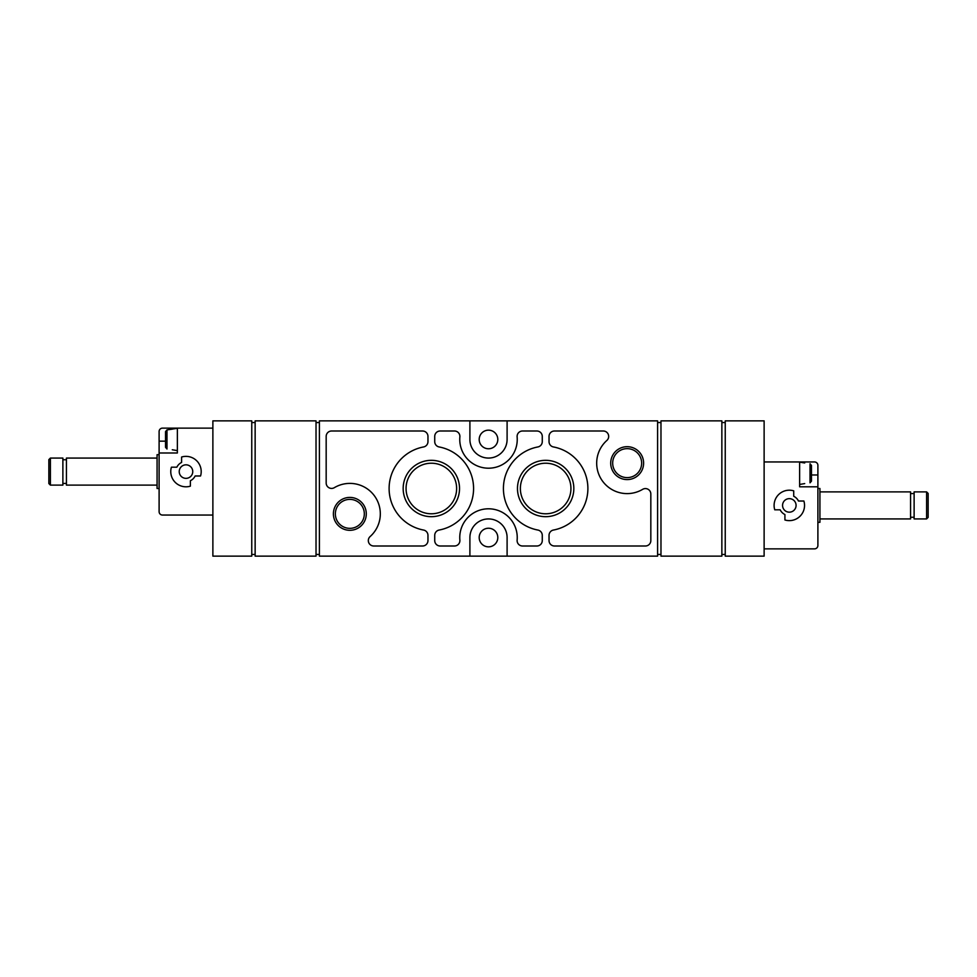 <?xml version="1.0" encoding="UTF-8"?>
<svg xmlns="http://www.w3.org/2000/svg" width="977" height="977" viewBox="0 0 977 977"><rect width="100%" height="100%" fill="white"/><g stroke="black" fill="none" stroke-linecap="round" stroke-linejoin="round"><path stroke-width="1.47" d="M165.528 431.614L165.528 447.307L166.982 449.017L165.528 447.307L165.528 431.614L166.982 429.904L177.362 428.305M172.294 449.774L177.362 450.617M172.294 429.147L166.982 429.904L166.982 449.017M212.876 428.134L162.487 428.134A3.383 3.383 0 0 0 159.104 431.516L159.104 511.667A3.383 3.383 0 0 0 162.487 515.05L212.876 515.05M171.415 467.189A15.217 15.217 0 0 0 190.381 486.155L190.381 480.733A10.149 10.149 0 0 0 195.131 475.982L200.554 475.982A15.217 15.217 0 0 0 181.588 457.016L181.588 462.451A10.149 10.149 0 0 0 176.849 467.189L171.415 467.189M159.104 452.986L177.362 452.986L177.362 428.134M799.638 462.121L804.706 462.976M804.706 483.591L799.638 484.445M811.472 465.431L811.472 481.124L811.472 465.431L810.018 463.733L810.018 482.833L811.472 481.124M764.124 548.866L814.513 548.866A3.383 3.383 0 0 0 817.896 545.484L817.896 465.333A3.383 3.383 0 0 0 814.513 461.95L764.124 461.95M793.715 490.845A15.217 15.217 0 0 0 774.749 509.811L780.183 509.811A10.149 10.149 0 0 0 784.922 514.549L784.922 519.984A15.217 15.217 0 0 0 803.888 501.018L798.465 501.018A10.149 10.149 0 0 0 793.715 496.267L793.715 490.845M817.896 486.815L799.638 486.815L799.638 461.95M251.761 420.867L212.876 420.867L212.876 556.133L251.761 556.133L251.761 420.867M725.239 556.133L764.124 556.133L764.124 420.867L725.239 420.867L725.239 556.133M349.839 497.415A16.45 16.45 0 0 1 364.091 522.084A16.45 16.45 0 0 1 335.599 522.084A16.45 16.45 0 0 1 349.839 497.415M627.161 446.684A16.45 16.45 0 0 1 641.401 471.366A16.45 16.45 0 0 1 612.909 471.366A16.45 16.45 0 0 1 627.161 446.684M545.654 460.326A28.174 28.174 0 0 1 570.055 502.593A28.174 28.174 0 0 1 521.254 502.593A28.174 28.174 0 0 1 545.654 460.326M431.345 460.326A28.174 28.174 0 0 1 455.746 502.593A28.174 28.174 0 0 1 406.945 502.593A28.174 28.174 0 0 1 431.345 460.326M440.138 431.004A5.41 5.41 0 0 0 434.728 436.414L434.728 441.628A5.41 5.41 0 0 0 439.137 446.953A42.28 42.28 0 0 1 439.137 530.047A5.41 5.41 0 0 0 434.728 535.372L434.728 540.586A5.41 5.41 0 0 0 440.138 545.996L454.476 545.996A5.41 5.41 0 0 0 459.874 540.098A28.748 28.748 0 0 1 488.5 508.797A28.748 28.748 0 0 1 517.126 540.098A5.41 5.41 0 0 0 522.524 545.996L536.861 545.996A5.41 5.41 0 0 0 542.272 540.586L542.272 535.372A5.41 5.41 0 0 0 537.863 530.047A42.28 42.28 0 0 1 537.863 446.953A5.41 5.41 0 0 0 542.272 441.628L542.272 436.414A5.41 5.41 0 0 0 536.861 431.004L522.524 431.004A5.41 5.41 0 0 0 517.126 436.902A28.748 28.748 0 0 1 488.5 468.203A28.748 28.748 0 0 1 459.874 436.902A5.41 5.41 0 0 0 454.476 431.004L440.138 431.004M553.446 530.047A5.41 5.41 0 0 0 549.037 535.372L549.037 540.586A5.41 5.41 0 0 0 554.447 545.996L645.418 545.996A5.41 5.41 0 0 0 650.829 540.586L650.829 493.983A5.41 5.41 0 0 0 642.671 489.33A30.434 30.434 0 0 1 606.864 440.456A5.41 5.41 0 0 0 603.261 431.004L554.447 431.004A5.41 5.41 0 0 0 549.037 436.414L549.037 441.628A5.41 5.41 0 0 0 553.446 446.953A42.28 42.28 0 0 1 553.446 530.047M326.171 436.414L326.171 483.017A5.41 5.41 0 0 0 334.329 487.67A30.434 30.434 0 0 1 370.136 536.544A5.41 5.41 0 0 0 373.739 545.996L422.553 545.996A5.41 5.41 0 0 0 427.963 540.586L427.963 535.372A5.41 5.41 0 0 0 423.554 530.047A42.28 42.28 0 0 1 423.554 446.953A5.41 5.41 0 0 0 427.963 441.628L427.963 436.414A5.41 5.41 0 0 0 422.553 431.004L331.582 431.004A5.41 5.41 0 0 0 326.171 436.414M469.9 420.867L469.9 439.467A18.6 18.6 0 0 0 488.5 458.066A18.6 18.6 0 0 0 507.1 439.467L507.1 420.867L319.406 420.867L319.406 556.133L469.9 556.133L469.9 537.533A18.6 18.6 0 0 1 488.5 518.934A18.6 18.6 0 0 1 507.1 537.533L507.1 556.133L657.594 556.133L657.594 420.867L507.1 420.867M469.9 556.133L507.1 556.133M316.023 420.867L255.144 420.867L255.144 556.133L316.023 556.133L316.023 420.867M721.856 420.867L660.977 420.867L660.977 556.133L721.856 556.133L721.856 420.867M255.144 554.447L251.761 554.447M319.406 554.447L316.023 554.447M660.977 554.447L657.594 554.447M725.239 554.447L721.856 554.447M721.856 422.553L725.239 422.553M657.594 422.553L660.977 422.553M316.023 422.553L319.406 422.553M251.761 422.553L255.144 422.553M488.5 448.761A9.306 9.306 0 0 0 497.806 439.467A9.306 9.306 0 0 0 488.5 430.161A9.306 9.306 0 0 0 479.194 439.467A9.306 9.306 0 0 0 488.5 448.761M488.5 546.839A9.306 9.306 0 0 0 497.806 537.533A9.306 9.306 0 0 0 488.5 528.239A9.306 9.306 0 0 0 479.194 537.533A9.306 9.306 0 0 0 488.5 546.839M431.345 463.22A25.28 25.28 0 0 1 453.243 501.14A25.28 25.28 0 0 1 409.448 501.14A25.28 25.28 0 0 1 431.345 463.22M545.654 463.22A25.28 25.28 0 0 1 567.552 501.14A25.28 25.28 0 0 1 523.757 501.14A25.28 25.28 0 0 1 545.654 463.22M627.161 448.651A14.484 14.484 0 0 1 639.703 470.377A14.484 14.484 0 0 1 614.618 470.377A14.484 14.484 0 0 1 627.161 448.651M349.839 499.381A14.484 14.484 0 0 1 362.382 521.107A14.484 14.484 0 0 1 337.297 521.107A14.484 14.484 0 0 1 349.839 499.381M817.896 488.5L819.923 488.5L819.923 522.316L817.896 522.316M819.923 491.883L910.564 491.883L910.564 518.934L819.923 518.934M910.564 493.568L914.118 493.568M914.118 491.883L914.118 518.934L926.599 518.934L926.599 491.883L914.118 491.883M926.599 491.883L928.15 493.434L928.15 517.383L926.599 518.934M159.104 488.5L157.077 488.5L157.077 454.684L159.104 454.684M50.401 458.066L48.85 459.617L48.85 483.566L50.401 485.117L62.882 485.117L62.882 458.066L50.401 458.066L50.401 485.117M62.882 459.752L66.436 459.752M157.077 458.066L66.436 458.066L66.436 485.117L157.077 485.117M796.084 505.414A6.766 6.766 0 0 0 785.935 499.552A6.766 6.766 0 0 0 785.935 511.264A6.766 6.766 0 0 0 796.084 505.414M192.75 471.586A6.766 6.766 0 0 0 182.601 465.736A6.766 6.766 0 0 0 182.601 477.448A6.766 6.766 0 0 0 192.75 471.586M817.896 474.969L811.472 474.969M165.528 441.152L159.104 441.152M910.564 517.248L914.118 517.248M62.882 483.432L66.436 483.432"/></g></svg>
